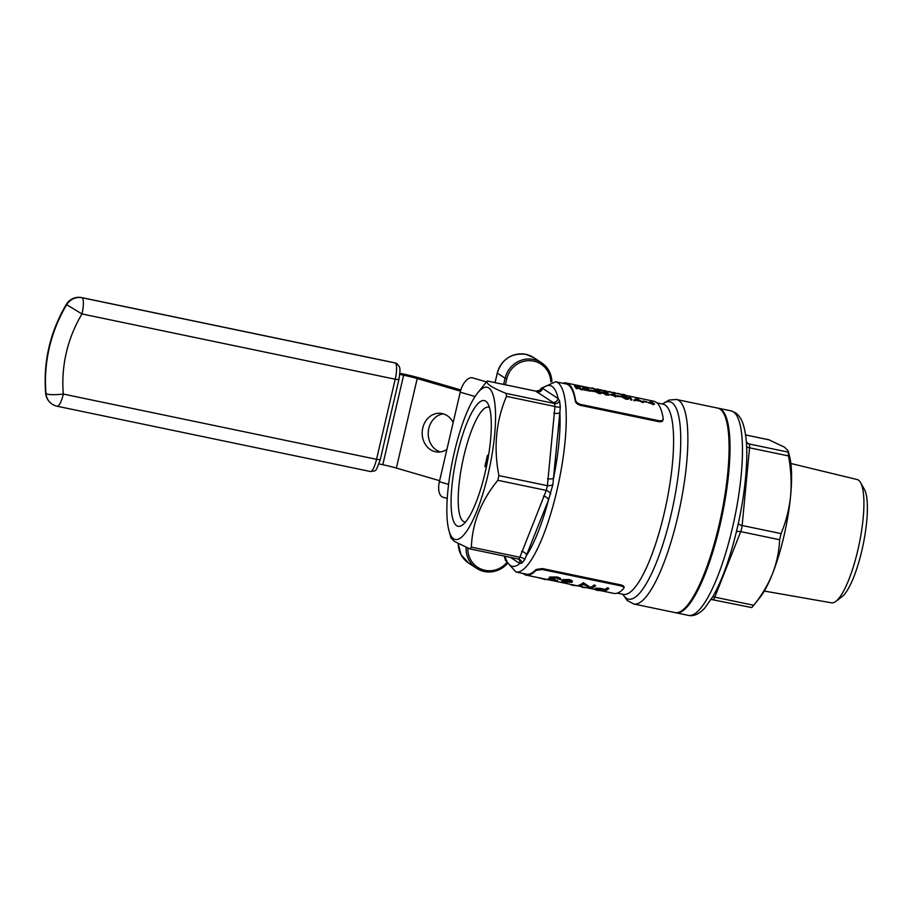 <?xml version="1.0" encoding="UTF-8"?>
<svg xmlns="http://www.w3.org/2000/svg" width="913" height="913" viewBox="0 0 913 913"><rect width="100%" height="100%" fill="white"/><g stroke="black" fill="none" stroke-linecap="round" stroke-linejoin="round"><path stroke-width="1.37" d="M447.256 498.464L443.09 497.243A15.544 7.955 -73.7 0 1 439.393 481.71L460.22 392.191A15.544 7.955 -73.7 0 1 471.781 377.72A15.544 7.955 -73.7 0 1 472.637 377.868L486.469 381.908M860.56 482.566L864.349 489.265A56.96 13.821 101.8 0 1 863.07 545.084A56.96 13.821 101.8 0 1 841.946 596.771L835.794 601.393A62.963 15.27 -78.2 0 0 859.144 544.262A62.963 15.27 -78.2 0 0 860.56 482.566A62.963 15.27 -78.2 0 0 858.403 480.09A62.963 15.27 -78.2 0 0 857.159 479.542L790.875 463.484M768.963 439.815L784.587 447.21L788.102 450.817L788.478 455.918C791.023 469.373 791.731 482.726 790.601 495.976C789.197 509.203 786.013 521.745 781.06 533.603L779.645 539.731C779.166 551.178 776.792 562.499 772.512 573.718C767.947 584.868 761.682 595.39 753.727 605.273L751.821 607.556M788.102 450.817L789.483 455.941A80.161 19.447 101.8 0 1 790.601 495.976A80.161 19.447 101.8 0 1 772.512 573.718A80.161 19.447 101.8 0 1 760.004 597.41L752.963 606.232M536.159 569.45L542.425 568.559L542.196 569.495L535.942 570.385L536.159 569.45A97.166 23.567 101.8 0 1 526.436 574.186L515.971 572.006L505.448 560.308L504.238 556.074M542.425 568.559L620.863 584.902C623.636 585.712 624.618 586.648 623.83 587.71M662.998 419.409C663.123 421.213 661.742 421.966 658.844 421.68L659.06 420.745C661.959 421.03 663.34 420.265 663.215 418.462L662.975 420.14M580.406 405.338C577.45 404.402 575.761 403.01 575.327 401.138L575.544 400.202C575.977 402.062 577.667 403.466 580.622 404.402L580.406 405.338L658.844 421.68M575.327 401.138A97.166 23.567 -78.2 0 0 566.071 383.939L555.618 381.76A97.166 23.567 101.8 0 1 558.87 481.687A97.166 23.567 101.8 0 1 515.971 572.006M719.935 409.047A104.459 25.336 -78.2 0 0 717.664 408.088L676.442 399.495A104.459 25.336 101.8 0 1 679.945 506.92A104.459 25.336 101.8 0 1 633.827 604.007L675.049 612.6A104.459 25.336 -78.2 0 0 678.861 612.269A104.459 25.336 -78.2 0 0 721.167 515.514A104.459 25.336 -78.2 0 0 721.03 409.903A104.459 25.336 -78.2 0 0 719.935 409.047M465.596 521.962A58.592 14.209 101.8 0 1 464.591 521.894A58.592 14.209 101.8 0 1 463.325 521.357A58.592 14.209 101.8 0 1 463.222 458.908A58.592 14.209 101.8 0 1 488.501 407.175A58.592 14.209 101.8 0 1 489.436 407.518M488.523 455.427L487.542 455.222L484.917 466.543A58.592 14.209 101.8 0 1 487.542 455.222M484.917 466.543L486.389 466.851M652.487 403.991L647.968 402.553L652.487 403.991A97.166 23.567 -78.2 0 1 652.909 404.71L653.902 404.413A97.657 23.692 -78.2 0 0 653.468 403.694L654.598 403.934L653.811 404.265M631.111 399.666L631.99 399.848L630.997 400.145A97.166 23.567 -78.2 0 0 629.057 397.44L629.171 396.972A97.657 23.692 101.8 0 1 631.111 399.666L630.997 400.145M628.304 398.296C629.103 399.152 628.315 399.438 625.919 399.164L621.673 396.915L621.525 395.843L625.919 399.164M604.589 392.476L601.987 392.225L604.589 392.476M604.703 392.008L606.985 392.784L604.805 392.67A97.657 23.692 101.8 0 1 604.999 392.944L608.412 394.165L602.694 393.024L606.38 395.089L609.211 394.998L607.122 393.252L607.864 392.967L604.474 391.78L601.987 392.202M606.38 395.089L602.694 393.024M608.298 394.633L604.897 393.412A97.166 23.567 -78.2 0 0 604.691 393.138L604.805 392.67M601.268 392.658C602.055 393.514 601.268 393.8 598.882 393.526L594.625 391.278L594.489 390.216L598.882 393.526M575.544 400.202A97.166 23.567 -78.2 0 0 566.3 383.004A97.166 23.567 -78.2 0 0 562.853 383.266M580.622 404.402L659.06 420.745M566.3 383.004L653.959 401.264A97.166 23.567 101.8 0 1 663.215 418.462M576.514 388.299L577.393 388.481L576.411 388.778A97.166 23.567 -78.2 0 0 574.471 386.062L574.574 385.594A97.657 23.692 101.8 0 1 576.514 388.299L576.411 388.778M577.393 388.481A97.657 23.692 -78.2 0 0 576.491 387.044L583.087 389.668L576.879 386.964L580.771 386.884L577.918 387.386M583.087 389.668L581.809 389.897L576.377 387.511M583.567 387.934L587.915 388.904L583.658 389.783L590.289 391.163A97.657 23.692 -78.2 0 0 590.106 390.832L585.564 389.885L588.771 389.064L585.222 387.763L582.711 387.877L583.475 388.527L582.654 387.683L582.608 388.345M587.504 389.6L588.725 389.714L588.771 389.064M590.289 391.163L583.658 389.783M590.551 390.33L594.192 391.586L590.437 390.798A97.166 23.567 -78.2 0 0 590.243 390.513L590.357 390.034A97.657 23.692 101.8 0 1 590.551 390.33L590.437 390.798M614.803 396.139L610.272 394.701L614.803 396.139A97.166 23.567 -78.2 0 1 615.225 396.858L616.207 396.562A97.657 23.692 -78.2 0 0 615.784 395.843L616.914 396.082L616.127 396.413M617.599 395.957L621.354 396.744L617.485 396.436A97.166 23.567 -78.2 0 0 617.291 396.151L617.393 395.671A97.657 23.692 101.8 0 1 617.599 395.957L617.485 396.436M634.695 400.419L635.585 399.746L640.013 400.67L642.9 402.622L639.899 401.138L635.471 400.225L634.581 400.898L633.736 400.214L634.581 400.898M643.266 401.309L647.02 402.097L643.151 401.788A97.166 23.567 -78.2 0 0 642.957 401.492L643.072 401.024A97.657 23.692 101.8 0 1 643.266 401.309L643.151 401.788M552.011 579.687L557.558 580.451L552.011 579.687M549.569 577.826L549.489 577.073L556.747 576.97C559.76 577.712 561.039 578.477 560.605 579.264L560.491 579.766C560.936 578.99 559.646 578.226 556.633 577.484L556.747 576.97M550.984 577.347C550.779 577.929 552.08 578.488 554.91 579.025L554.784 579.527C551.966 578.99 550.665 578.431 550.87 577.849L556.063 577.918L560.491 579.766M560.981 582.174L572.04 582.22C572.782 581.513 571.675 580.771 568.719 580.006L562.088 580.154C561.404 580.748 562.511 581.364 565.421 582.015L560.981 582.174L564.668 581.843M562.203 579.652L561.849 580.44L562.203 579.652L568.833 579.493C571.778 580.257 572.885 580.999 572.154 581.718M535.942 570.385A97.166 23.567 101.8 0 1 526.219 575.133L613.878 593.393A97.166 23.567 -78.2 0 0 623.602 588.657L624.081 587.264M526.219 575.133A97.166 23.567 101.8 0 1 523.16 573.501M623.602 588.657C624.401 587.595 623.419 586.66 620.635 585.838L620.863 584.902M542.196 569.495L620.635 585.838M596.155 590.197L601.268 590.768L586.032 587.595M583.247 587.013L584.594 587.789L583.247 587.013M552.399 580.588L563.378 582.871L552.399 580.588M607.544 587.698L608.88 588.508L607.544 587.698A97.166 23.567 -78.2 0 1 605.193 589.364L599.852 588.314L595.413 588.234L595.082 588.885L595.413 588.234M594.18 585.45A97.657 23.692 101.8 0 1 590.289 587.824L583.202 583.167A97.657 23.692 101.8 0 1 578.328 585.838L578.443 585.359A97.166 23.567 -78.2 0 0 583.327 582.654L590.403 587.344A97.166 23.567 -78.2 0 0 594.295 584.936L595.63 585.747L594.295 584.936M453.647 538.807A77.731 18.853 101.8 0 1 448.911 530.35A77.731 18.853 101.8 0 1 452.734 459.57A77.731 18.853 101.8 0 1 477.488 393.161A77.731 18.853 101.8 0 1 492.153 453.864A77.731 18.853 101.8 0 1 453.647 538.807M456.694 525.705A64.23 15.578 101.8 0 1 458.44 449.401A64.23 15.578 101.8 0 1 487.69 403.341A64.23 15.578 101.8 0 1 486.446 466.6A64.23 15.578 101.8 0 1 462.32 525.101A64.23 15.578 101.8 0 1 456.694 525.705M448.911 530.35L450.919 537.837L454.434 541.443L469.921 548.896L471.382 547.138C472.204 523.263 481.014 500.986 497.802 480.306L498.897 475.593C493.454 447.598 495.976 421.19 506.464 396.368L506.099 393.412C491.822 387.603 485.533 383.471 487.234 381.029L485.773 382.775M469.921 548.896L518.652 559.076L519.874 557.25L546.305 490.407L547.401 485.693L554.956 406.479L554.602 403.523L535.76 391.118L487.234 381.006L535.726 391.129A4.862 4.816 -31.1 0 0 541.021 388.801L542.562 388.345A4.862 4.691 -56.7 0 1 536.855 392.099M583.145 587.481A97.657 23.692 101.8 0 1 581.022 586.545M577.826 585.884L572.497 585.267M572.166 585.199A97.657 23.692 101.8 0 1 570.054 584.263M548.907 579.938L545.654 579.184M545.552 579.652L537.951 577.575M607.43 588.212A97.657 23.692 101.8 0 1 605.079 589.855L595.299 588.725L604.007 591.19A97.657 23.692 -78.2 0 0 608.88 588.508M596.862 588.531L603.128 590.277A97.166 23.567 -78.2 0 0 603.938 589.992M603.014 590.768L596.748 589.022L604.589 590.129A97.657 23.692 101.8 0 1 603.014 590.768L603.128 590.277M578.328 585.838L579.778 586.146A97.657 23.692 -78.2 0 0 583.555 584.32L590.745 588.429A97.657 23.692 -78.2 0 0 595.63 585.747M572.04 582.22L572.394 581.421M566.22 581.809L563.561 580.44L568.103 580.428L570.602 581.901L566.22 581.809L570.716 581.41M551.909 580.177L549.375 579.253L554.294 579.778A97.657 23.692 -78.2 0 0 554.784 579.527M556.633 577.484L549.489 577.073M549.455 578.317L549.375 577.575L550.79 578.899L547.937 578.945L551.463 580.291L557.444 580.942M590.905 388.128A97.657 23.692 101.8 0 1 593.21 388.116L593.108 388.584M593.21 388.116L593.975 388.767M597.136 389.429L594.934 388.961M597.205 389.109L597.73 389.132A97.657 23.692 101.8 0 1 598.597 389.235L598.483 389.703M598.597 389.235L599.362 389.885M600.309 389.68L604.737 391.004M604.851 390.536L607.544 391.597M609.085 391.506L613.833 392.898M613.947 392.43L616.766 393.514M617.839 393.332L622.381 394.678M622.483 394.211L625.234 394.873M580.771 386.884L576.217 386.678A97.657 23.692 -78.2 0 0 575.452 385.777L574.574 385.594M594.306 391.106A97.657 23.692 -78.2 0 0 594.112 390.821L590.357 390.034M598.985 393.046C601.37 393.332 602.169 393.035 601.37 392.179L596.942 390.205C594.625 389.817 593.884 390.011 594.74 390.798L594.625 391.278M601.473 393.275L601.37 392.179M595.607 390.981L597.182 390.444L600.492 391.997L600.606 392.636L598.825 392.727L595.39 390.467M597.182 390.444L600.606 392.636M606.494 394.61L609.279 394.325M607.122 393.252L607.864 392.967M616.914 396.082A97.657 23.692 -78.2 0 0 616.72 395.774L615.59 395.546A97.657 23.692 -78.2 0 0 614.209 393.811L610.272 394.701M614.905 395.66A97.657 23.692 101.8 0 1 615.339 396.379L615.225 396.858M615.339 396.379L616.207 396.562M614.711 395.363L611.801 394.758L613.867 394.211A97.657 23.692 101.8 0 1 614.711 395.363M614.198 395.249A97.166 23.567 -78.2 0 0 613.753 394.69L611.687 395.226M621.354 396.744A97.657 23.692 -78.2 0 0 621.16 396.459L617.393 395.671M626.033 398.684C628.418 398.97 629.205 398.673 628.418 397.817L623.99 395.843C621.662 395.455 620.931 395.649 621.787 396.436L621.673 396.915M628.521 398.913L628.418 397.817M622.655 396.619L624.23 396.082L627.539 397.634L627.653 398.273L625.873 398.365L622.438 396.094M624.23 396.082L627.653 398.273M631.99 399.848A97.657 23.692 -78.2 0 0 630.05 397.155L629.171 396.972M643.003 402.154L636.429 398.479L633.736 400.214M637.822 399.962L636.772 399.403L635.756 400.031M636.886 398.935L639.351 400.282L636.772 399.403M647.02 402.097A97.657 23.692 -78.2 0 0 646.826 401.8L643.072 401.024M654.598 403.934A97.657 23.692 -78.2 0 0 654.404 403.637L653.274 403.398A97.657 23.692 -78.2 0 0 651.905 401.663L647.968 402.553M652.601 403.512A97.657 23.692 101.8 0 1 653.023 404.231L652.909 404.71M653.023 404.231L653.902 404.413M652.407 403.215L649.497 402.61L651.551 402.062A97.657 23.692 101.8 0 1 652.407 403.215M651.882 403.112A97.166 23.567 -78.2 0 0 651.448 402.542L649.383 403.09M537.38 391.175L539.366 390.399M539.743 390.102L541.021 388.801M552.456 402.336A4.862 4.691 -56.7 0 0 558.163 398.593A92.304 22.391 -78.2 0 0 542.562 388.345L558.163 398.593L559.578 400.99L560.297 406.799L559.874 412.436A4.862 1.963 5.5 0 1 553.792 413.224M547.549 478.732A4.862 1.963 5.5 0 0 553.62 477.933A92.304 22.391 -78.2 0 0 559.874 412.436L552.856 484.7L548.485 500.004A4.862 2.739 21.6 0 0 543.509 496.09M521.654 551.349A4.862 2.739 21.6 0 1 526.63 555.275A92.304 22.391 -78.2 0 0 548.485 500.004L524.713 559.692L521.837 563.15L519.794 563.492A4.862 4.691 123.3 0 0 518.55 559.053M559.578 400.99A4.862 4.451 -64.7 0 1 554.602 403.523L506.099 393.412M560.297 406.799A4.862 2.123 15.1 0 1 554.956 406.479L506.464 396.368M552.856 484.7A4.862 1.746 -3.8 0 1 547.401 485.693L498.897 475.593M550.699 493.967A4.862 2.522 31.6 0 0 546.305 490.407L497.802 480.306M524.713 559.692A4.862 2.887 10.9 0 0 519.874 557.25L471.382 547.138M521.837 563.15A4.862 4.451 115.3 0 0 519.394 559.327L519.394 559.327A4.862 4.451 115.3 0 0 518.801 559.098M721.03 409.903L721.818 410.633A103.888 25.199 101.8 0 1 721.955 515.674A103.888 25.199 101.8 0 1 679.877 611.915L678.861 612.269M718.132 408.202A104.459 25.336 101.8 0 1 718.588 408.282A104.459 25.336 101.8 0 1 722.092 515.708A104.459 25.336 101.8 0 1 675.974 612.794A104.459 25.336 101.8 0 1 675.517 612.68M764.295 591.053L831.469 602.808A62.963 15.27 -78.2 0 0 835.794 601.393M439.632 480.695L396.368 468.072A18.465 1.7 13.1 0 0 382.798 464.717L379.021 463.93M460.472 391.175L417.195 378.553A18.465 1.7 13.1 0 0 403.626 375.197L399.768 374.387M399.86 373.28L401.092 373.531A30.118 2.785 -166.9 0 1 423.244 379.009L460.825 389.977M440.386 451.935A19.435 16.605 94.3 0 1 428.288 431.86A19.435 16.605 94.3 0 1 443.273 413.829M453.168 422.479A19.435 16.605 -85.7 0 0 440.271 413.269A19.435 16.605 -85.7 0 0 422.251 431.404A19.435 16.605 -85.7 0 0 437.338 452.026A19.435 16.605 -85.7 0 0 446.914 449.379M769.499 439.929L745.567 434.942L769.225 439.838M746.355 442.177L749.082 443.958L788.01 452.072M617.325 593.13L623.328 594.374A97.166 23.567 -78.2 0 0 666.228 504.067A97.166 23.567 -78.2 0 0 662.975 404.128L657.018 402.895M622.94 594.295A100.807 24.457 -78.2 0 0 673.086 505.494A100.807 24.457 -78.2 0 0 662.587 404.048M504.935 556.222A92.304 22.391 -78.2 0 0 519.794 563.492L510.447 557.364M550.767 381.885A22.836 22.049 123.3 0 0 533.637 361.091A22.836 22.049 123.3 0 0 506.806 378.724L505.391 384.784M467.833 548.028A22.836 22.049 123.3 0 0 484.963 570.294A22.836 22.049 123.3 0 0 506.475 562.956M503.656 384.419L505.106 378.222L497.3 373.097L495.086 382.638M525.854 354.347A24.286 23.464 123.3 0 0 497.3 373.097L497.265 373.063C501.956 359.049 511.474 352.806 525.82 354.335L533.706 357.599A24.286 23.464 123.3 0 0 525.854 354.347M506.806 378.724L505.106 378.222A24.286 23.464 -56.7 0 1 533.649 359.471A24.286 23.464 -56.7 0 1 541.5 362.723A24.286 23.464 -56.7 0 1 551.874 381.668M506.943 563.972A24.286 23.464 -56.7 0 1 484.381 571.515M468.666 563.116L461.031 554.75L458.246 543.634A24.286 23.464 123.3 0 0 468.666 563.116L476.46 568.24A24.286 23.464 -56.7 0 1 466.121 547.298M484.312 571.492A24.286 23.464 -56.7 0 1 476.46 568.24L484.346 571.515L496.558 570.785L506.977 564.017M733.31 411.831A104.459 25.336 -78.2 0 0 731.051 410.873L735.353 412.676C739.062 415.392 741.653 419.238 743.148 424.225C746.138 433.561 747.291 446.48 746.594 462.982C745.293 490.258 740.42 518.744 731.998 548.451C726.292 568.069 720.003 583.978 713.121 596.155L704.745 608.104C699.016 614.152 693.583 616.583 688.436 615.385A104.459 25.336 -78.2 0 0 733.504 523.172A104.459 25.336 -78.2 0 0 733.31 411.831M779.645 539.731L740.717 531.617L714.799 597.159L753.727 605.273M788.478 455.918L749.55 447.804L742.143 525.5L781.06 533.603M712.893 599.442A6.311 1.529 -78.2 0 0 713.03 599.51A6.311 1.529 -78.2 0 0 714.799 597.159A6.311 3.549 -158.4 0 0 712.654 596.976M736.369 531.982A6.311 3.549 -158.4 0 1 740.717 531.617A6.311 1.529 -78.2 0 0 742.143 525.5A6.311 2.545 -174.5 0 1 738.263 523.765M746.629 446.777A6.311 2.545 -174.5 0 0 749.55 447.804A6.311 1.529 -78.2 0 0 749.082 443.958A6.311 6.094 123.3 0 1 747.039 443.113L746.389 442.611M475.068 396.516L460.22 392.191M439.393 481.71L448.603 484.392M46.004 393.697A145.749 140.75 -56.7 0 1 66.706 304.691L66.706 304.691A145.749 140.75 123.3 0 0 45.992 393.697L46.004 393.697A14.574 14.072 123.3 0 0 52.167 404.162L52.167 404.162A14.574 14.574 0 0 0 57.199 406.251A14.574 3.538 -78.2 0 0 63.328 394.062L376.555 459.33L395.203 379.226L81.976 313.958A131.175 126.679 123.3 0 0 63.328 394.062A14.574 2.385 -4.9 0 1 46.004 393.697A14.574 2.385 175.1 0 1 45.65 393.241A14.574 14.574 0 0 0 52.167 404.162L52.167 404.162A14.574 14.072 123.3 0 1 45.992 393.697M380.242 459.741C375.14 472.98 376.738 470.355 370.427 471.519A14.574 3.538 -78.2 0 0 376.555 459.33L380.242 459.741L398.878 379.637L395.203 379.226A14.574 3.538 -78.2 0 0 395.329 363.02L82.102 297.752A14.574 3.538 -78.2 0 1 81.976 313.958L66.706 304.691A14.574 14.072 123.3 0 1 82.102 297.752A14.574 14.072 123.3 0 0 66.706 304.691L66.307 304.394C50.067 332.024 43.185 361.639 45.65 393.241M398.878 379.637C400.955 366.57 399.894 367.3 396.893 363.671L396.893 363.671A4.862 4.691 -56.7 0 0 395.329 363.02A4.862 4.691 -56.7 0 1 396.893 363.671L395.009 362.883A14.574 3.538 -78.2 0 1 395.329 363.02L82.102 297.752A14.574 3.538 -78.2 0 0 81.782 297.615A14.574 14.574 0 0 0 66.307 304.394M396.368 468.072L417.195 378.553M382.798 464.717L403.626 375.197M622.769 594.26L627.185 600.48L633.827 604.007M662.404 404.014L668.955 400.077L676.442 399.495M477.488 393.161L486.15 382.307M551.909 381.657L548.998 370.849L541.5 362.723L533.706 357.599M555.618 381.76L541.295 388.276L539.686 390.148M535.76 391.118L539.492 390.433M519.394 559.327L518.652 559.076M495.04 382.627L497.265 373.063M675.974 612.794L688.436 615.385M718.588 408.282L731.051 410.873M751.821 607.59L711.159 599.442M370.427 471.519L57.199 406.251M395.009 362.883L81.782 297.615"/></g></svg>
